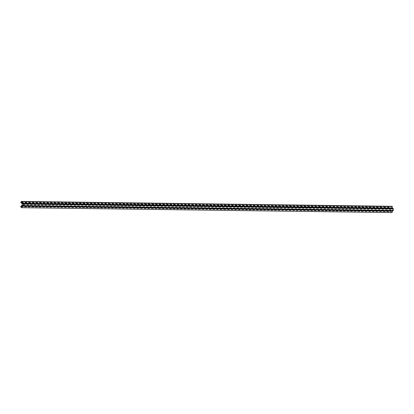 <?xml version="1.0" encoding="UTF-8"?>
<svg xmlns="http://www.w3.org/2000/svg" width="414" height="414" viewBox="0 0 414 414"><rect width="100%" height="100%" fill="white"/><g stroke="black" fill="none" stroke-linecap="round" stroke-linejoin="round"><path stroke-width="0.31" stroke-dasharray="2.07 1.55" d="M21.243 206.451L390.857 211.171A1.935 0.771 90.8 0 1 390.759 211.078L391.22 212.413L392.115 212.589M390.759 211.078L21.476 206.198L391.509 211.093A2.096 0.833 90.8 0 1 391.064 211.404A2.096 0.833 90.8 0 1 390.852 211.337M21.44 206.079L391.509 211.093M21.719 205.66L391.67 210.55A1.935 0.771 90.8 0 1 391.468 210.969M21.678 205.784L391.67 210.55M23.081 205.277L391.846 210.152A2.096 0.833 90.8 0 1 391.711 210.674M21.875 203.879L391.903 208.77L393.036 208.992L393.15 209.339L392.989 210.374L391.846 210.152M22.956 205.484L392.989 210.374L22.967 205.484M21.782 203.315L391.815 208.206A2.096 0.833 90.8 0 1 391.903 208.77M21.807 203.424L391.815 208.206M21.569 202.932L391.603 207.823A1.935 0.771 90.8 0 1 391.763 208.309M21.621 202.824L391.603 207.823M21.181 202.337L391.023 207.223A2.096 0.833 90.8 0 1 391.121 207.212A2.096 0.833 90.8 0 1 391.654 207.714M21.419 202.503L391.023 207.223M20.7 206.845L390.733 211.735M21.186 207.523L391.22 212.413M21.419 206.286L390.857 211.171M391.473 206.301L390.94 206.783L390.909 207.44A1.935 0.771 90.8 0 1 391.018 207.388M392.177 211.021L393.015 211.031M21.466 202.555L390.909 207.44M20.907 201.892L390.94 206.783M22.154 205.975L392.187 210.866M23.091 205.184L393.119 210.079M23.122 204.444L393.15 209.339M23.008 204.097L393.036 208.992M21.031 206.514L391.064 211.404M21.088 202.322L391.121 207.212"/><path stroke-width="0.62" d="M20.907 201.892L20.881 202.549A1.935 0.771 90.8 0 1 20.985 202.498L20.99 202.332A2.096 0.833 90.8 0 1 21.088 202.322A2.096 0.833 90.8 0 1 21.621 202.824L21.569 202.932A1.935 0.771 90.8 0 1 21.73 203.419L21.782 203.315A2.096 0.833 90.8 0 1 21.875 203.879L23.008 204.097L23.091 205.184L22.956 205.484L21.813 205.261A2.096 0.833 90.8 0 1 21.678 205.784L21.637 205.66A1.935 0.771 90.8 0 1 21.44 206.079L21.476 206.203A2.096 0.833 90.8 0 1 21.031 206.514A2.096 0.833 90.8 0 1 20.819 206.441L20.824 206.281A1.935 0.771 90.8 0 1 20.726 206.188L21.186 207.523L22.082 207.699L22.154 205.975L22.998 206.141L23.267 203.988L23.096 203.471L22.268 203.305L22.34 201.587L21.445 201.411L20.907 201.892M20.819 206.441L21.243 206.451M21.813 205.261L23.081 205.277M20.985 202.498L21.419 202.503M20.726 206.188L21.476 206.198M20.824 206.281L21.419 206.286M393.031 211.031L22.998 206.141L393.015 211.031L393.3 208.879L393.129 208.361L392.296 208.195L392.368 206.477L391.473 206.301L21.445 201.411M22.082 207.699L392.115 212.589L392.177 211.021M20.881 202.549L21.466 202.555M22.34 201.587L392.368 206.477M22.268 203.305L392.296 208.195M23.096 203.471L393.129 208.361M23.267 203.988L393.3 208.879M23.194 205.696L393.228 210.586"/></g></svg>
